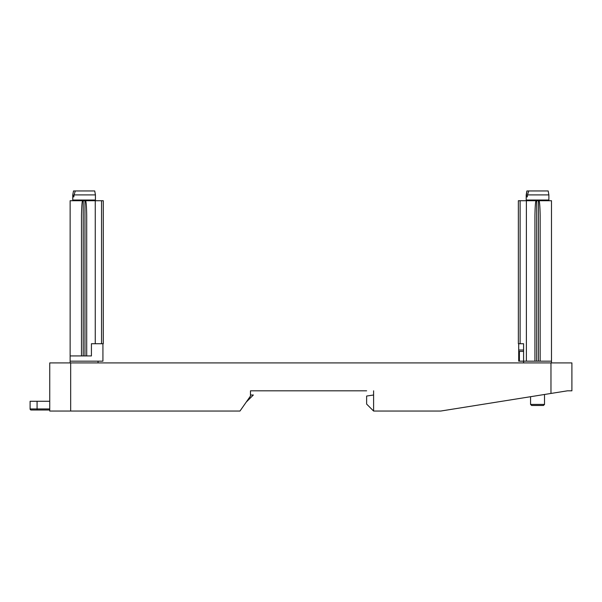 <?xml version="1.0" encoding="UTF-8"?>
<svg xmlns="http://www.w3.org/2000/svg" width="602" height="602" viewBox="0 0 602 602"><rect width="100%" height="100%" fill="white"/><g stroke="black" fill="none" stroke-linecap="round" stroke-linejoin="round"><path stroke-width="0.9" d="M101.535 200.722L103.281 200.722L103.281 343.727L91.421 343.727L91.421 355.94L70.141 355.94L70.141 200.722L101.535 200.722L101.535 343.727M95.259 343.727L95.259 200.722M85.439 200.722C86.116 200.97 86.537 205.884 86.711 215.456L86.711 355.94L86.711 215.456M81.481 215.456L81.481 355.94L81.481 215.456C81.691 205.463 82.12 200.549 82.752 200.722M98.051 362.916L98.051 361.17M70.141 362.916L70.141 361.17L102.927 361.17L102.927 343.727M366.626 390.818L250.477 390.818L250.477 396.048L239.972 411.046L49.74 411.046L49.74 362.916L571.9 362.916L571.9 390.818L567.445 390.818L571.9 390.818M37.076 401.278L37.076 410L31.146 410A1.046 1.046 0 0 1 30.1 408.954A1.046 1.046 0 0 0 31.146 410L37.076 410L31.146 410A1.046 1.046 0 0 1 30.1 408.954L30.1 401.278L49.74 401.278M250.477 395.002L253.337 395.002L246.241 402.098M550.973 362.916L550.973 393.445L567.445 390.818L440.747 411.046L373.601 411.046L366.626 404.07L366.626 396.048L373.601 395.002M373.601 390.818L373.601 411.046M37.076 410L49.74 410M70.141 361.17L70.141 355.94M544.517 404.424L543.471 405.47L531.611 405.47L530.565 404.424L544.517 404.424L544.517 394.476M551.492 362.916L551.492 200.722L538.88 200.722C539.527 200.647 539.956 205.56 540.16 215.456L540.16 361.17M551.492 361.17L523.589 361.17L523.589 343.727L523.589 351.402L519.406 351.402L519.406 361.17L523.589 361.17L523.589 362.916M520.105 200.722L520.105 343.727L518.36 343.727L518.36 200.722L538.88 200.722M520.105 343.727L523.589 343.727M526.381 200.722L526.381 361.17M534.93 215.456L534.93 361.17L534.93 215.456C535.148 205.41 535.569 200.496 536.201 200.722M523.589 350.01L518.706 350.01L518.706 361.17L519.406 361.17M518.706 350.01L518.706 343.727M526.9 200.722L526.208 200.022L548.881 200.022L548.881 194.905L527.518 194.905L527.277 196.884L526.878 196.884L527.277 196.884M526.208 200.022L526.208 194.905L526.9 190.954L528.744 190.954L527.518 194.905M528.744 190.954L548.181 190.954L548.881 194.905M526.9 190.954L526.208 194.905L526.878 196.884M526.449 194.905L526.953 190.954M72.759 194.905L73.504 190.954L72.759 194.905L72.759 200.022L73.459 200.722L72.759 200.022L95.432 200.022L95.432 194.905L74.069 194.905L73.835 196.884L73.429 196.884L73.835 196.884M73.504 190.954L75.295 190.954L74.069 194.905M75.295 190.954L94.732 190.954L95.432 194.905L94.732 190.954M73 194.905L73.429 196.884M83.226 355.94L83.226 200.722M84.965 200.722L84.965 355.94M30.1 408.954L49.74 408.954M70.667 362.916L70.667 411.046M536.668 361.17L536.668 200.722M538.414 200.722L538.414 361.17M530.565 404.424L530.565 396.703M548.181 200.722L548.881 200.022M94.732 200.722L95.432 200.022"/></g></svg>

